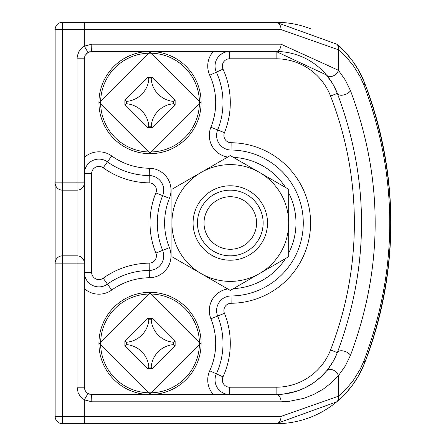 <?xml version="1.0" encoding="UTF-8"?>
<svg xmlns="http://www.w3.org/2000/svg" width="446" height="446" viewBox="0 0 446 446"><rect width="100%" height="100%" fill="white"/><g stroke="black" fill="none" stroke-linecap="round" stroke-linejoin="round"><path stroke-width="0.67" d="M199.423 102.58A49.4 49.4 0 0 0 150.018 53.18A49.4 49.4 0 0 0 100.618 102.58A49.4 49.4 0 0 0 150.018 151.98A49.4 49.4 0 0 0 199.423 102.58M124.908 99.988A64.218 5.597 90 0 0 124.908 105.172L147.425 127.69A64.218 5.597 0 0 0 152.61 127.69L175.133 105.172A64.218 5.597 -90 0 0 175.133 99.988L152.61 77.47A64.218 5.597 180 0 0 147.425 77.47L124.908 99.988L126.391 101.398A24.435 24.435 0 0 0 148.836 78.953L151.2 78.953A24.435 24.435 0 0 0 173.645 101.398L173.645 103.762A24.435 24.435 0 0 0 151.2 126.207L148.836 126.207A24.435 24.435 0 0 0 126.391 103.762L126.391 101.398M124.908 105.172L126.391 103.762M147.425 127.69L148.836 126.207M152.61 127.69L151.2 126.207M175.133 105.172L173.645 103.762M175.133 99.988L173.645 101.398M147.425 77.47L148.836 78.953M152.61 77.47L151.2 78.953M199.423 343.42A49.4 49.4 0 0 0 150.018 294.02A49.4 49.4 0 0 0 100.618 343.42A49.4 49.4 0 0 0 150.018 392.82A49.4 49.4 0 0 0 199.423 343.42M124.908 340.828A64.218 5.597 90 0 0 124.908 346.012L147.425 368.53A64.218 5.597 0 0 0 152.61 368.53L175.133 346.012A64.218 5.597 -90 0 0 175.133 340.828L152.61 318.31A64.218 5.597 180 0 0 147.425 318.31L124.908 340.828L126.391 342.238A24.435 24.435 0 0 0 148.836 319.793L151.2 319.793A24.435 24.435 0 0 0 173.645 342.238L173.645 344.602A24.435 24.435 0 0 0 151.2 367.047L148.836 367.047A24.435 24.435 0 0 0 126.391 344.602L126.391 342.238M124.908 346.012L126.391 344.602M147.425 368.53L148.836 367.047M152.61 368.53L151.2 367.047M175.133 346.012L173.645 344.602M175.133 340.828L173.645 342.238M147.425 318.31L148.836 319.793M152.61 318.31L151.2 319.793M230.298 196.725A26.275 26.275 0 0 0 204.023 223A26.275 26.275 0 0 0 230.298 249.275A26.275 26.275 0 0 0 256.573 223A26.275 26.275 0 0 0 230.298 196.725M230.298 185.781A37.219 37.219 0 0 1 267.516 223A37.219 37.219 0 0 1 230.298 260.219A37.219 37.219 0 0 1 193.079 223A37.219 37.219 0 0 1 230.298 185.781M230.298 255.842A32.842 32.842 0 0 0 263.14 223A32.842 32.842 0 0 0 230.298 190.158A32.842 32.842 0 0 0 197.455 223A32.842 32.842 0 0 0 230.298 255.842M171.911 223A58.387 58.387 0 0 1 259.488 172.435A58.387 58.387 0 0 1 259.488 273.565A58.387 58.387 0 0 1 171.911 223L171.911 256.706L230.298 290.418L288.685 256.706L288.685 189.294L230.298 155.582L171.911 189.294L171.911 223M55.142 184.822L55.142 416.402A7.298 7.298 0 0 0 62.44 423.7L276.124 423.7A94.875 94.875 0 0 0 364.549 363.217A386.805 386.805 0 0 0 364.549 82.783A94.875 94.875 0 0 0 336.702 44.16L276.124 22.3L62.44 22.3A7.298 7.298 0 0 0 55.142 29.598L55.142 261.178M276.124 22.3A94.875 94.875 0 0 1 311.169 29.007A94.875 94.875 0 0 0 276.124 22.3A7.298 4.917 -90 0 1 281.041 29.598L338.397 49.774A7.298 5.882 -50.3 0 0 336.702 44.16L346.614 53.671L353.087 61.693L358.656 70.373L364.549 82.783A386.805 386.805 0 0 1 364.549 363.217C399.415 269.741 399.415 176.259 364.549 82.783A94.875 94.875 0 0 0 336.702 44.16M98.928 102.58A51.089 51.089 0 0 1 150.018 51.491A51.089 51.089 0 0 1 201.107 102.58A51.089 51.089 0 0 1 150.018 153.669A51.089 51.089 0 0 1 98.928 102.58M98.928 343.42A51.089 51.089 0 0 1 150.018 292.331A51.089 51.089 0 0 1 201.107 343.42A51.089 51.089 0 0 1 150.018 394.509A51.089 51.089 0 0 1 98.928 343.42M276.124 423.7L336.702 401.84L346.614 392.329L353.087 384.307L358.656 375.627L364.549 363.217A94.875 94.875 0 0 1 276.124 423.7L84.333 423.7L276.124 423.7A94.875 94.875 0 0 0 364.549 363.217A386.805 386.805 0 0 0 364.549 82.783A386.805 386.805 0 0 1 364.549 363.217A94.875 94.875 0 0 1 276.124 423.7A7.298 4.917 90 0 0 281.041 416.402L84.333 416.402L84.333 399.85L91.82 401.807L281.041 401.807L288.98 401.394L303.943 398.306L314.107 394.297L323.389 389.007L331.735 382.523L338.397 375.722A7.298 5.475 -140 0 0 332.978 369.979A7.298 5.475 -140 0 0 326.455 371.033L320.607 377.154L313.282 382.986L305.142 387.752L296.216 391.359L283.093 394.136L276.124 394.509A65.685 65.685 0 0 0 327.147 370.191A65.685 65.685 0 0 1 276.124 394.509L91.631 394.509L88.018 393.55M89.707 51.753L87.99 52.466L91.631 51.491L276.124 51.491L326.455 74.967L332.649 83.72L337.343 93.365C369.578 179.788 369.578 266.212 337.343 352.635A7.298 3.936 21.3 0 1 343.409 350.974A7.298 3.936 21.3 0 1 350.495 355.278L345.282 365.999L338.397 375.722L338.397 396.226L281.041 416.402M330.542 349.987A58.387 58.387 0 0 1 276.124 387.212L229.634 387.212A7.298 7.298 0 0 1 223 376.87A80.28 80.28 0 0 0 224.438 313.309A7.298 7.298 0 0 1 231.128 303.274A80.28 80.28 0 0 0 310.578 223A80.28 80.28 0 0 0 231.128 142.726A7.298 7.298 0 0 1 224.438 132.691A80.28 80.28 0 0 0 223 69.13A7.298 7.298 0 0 1 229.634 58.788L276.124 58.788A58.387 58.387 0 0 1 330.542 96.013A350.311 350.311 0 0 1 330.542 349.987L337.343 352.635L333.418 360.948L327.665 369.544A65.685 65.685 0 0 0 337.343 352.635A65.685 65.685 0 0 1 327.665 369.544M86.474 53.632L85.9 54.278M85.242 55.265L84.478 57.372M84.333 423.7L84.333 416.402L62.44 416.402L62.44 263.14L77.035 263.14L77.035 387.212L78.145 392.792L80.113 396.171L84.333 399.85L87.99 393.534L85.877 391.694L84.891 390.005L84.333 387.212L84.333 58.788L85.264 55.232L87.99 52.466L84.333 46.15L84.333 29.598L281.041 29.598M150.018 51.491L91.631 51.491L91.82 44.193L84.333 46.15L81.311 48.469L78.897 51.664L77.32 55.945L77.035 58.788L77.035 255.842L62.44 255.842L62.44 190.158L77.035 190.158A7.298 7.298 0 0 0 84.333 182.86L62.44 182.86L62.44 29.598L55.142 29.598L55.142 153.669L55.142 87.985M229.634 387.212L229.634 394.509A14.595 14.595 0 0 1 216.366 373.832A72.982 72.982 0 0 0 217.67 316.047A14.595 14.595 0 0 1 231.05 295.977A72.982 72.982 0 0 0 303.28 223A72.982 72.982 0 0 0 231.05 150.023A14.595 14.595 0 0 1 217.67 129.953A72.982 72.982 0 0 0 216.366 72.168L209.726 75.212A21.893 21.893 0 0 1 213.311 51.491L229.634 51.491L229.634 58.788M350.495 355.278C383.387 267.093 383.387 178.907 350.495 90.722A7.298 3.936 158.7 0 1 343.409 95.026A7.298 3.936 158.7 0 1 337.343 93.365A65.685 65.685 0 0 0 276.124 51.491L229.634 51.491A14.595 14.595 0 0 0 216.366 72.168A14.595 14.595 0 0 1 229.634 51.491M91.631 173.711L84.333 173.711A14.595 14.595 0 0 1 107.447 161.859A72.982 72.982 0 0 0 149.265 175.557A14.595 14.595 0 0 1 162.645 195.627A72.982 72.982 0 0 0 162.645 250.373A14.595 14.595 0 0 1 149.265 270.443A72.982 72.982 0 0 0 107.447 284.141A14.595 14.595 0 0 1 84.333 272.289L91.631 272.289L91.631 173.711A7.298 7.298 0 0 1 103.188 167.785A80.28 80.28 0 0 0 149.187 182.854A7.298 7.298 0 0 1 155.877 192.889A80.28 80.28 0 0 0 155.877 253.111A7.298 7.298 0 0 1 149.187 263.146A80.28 80.28 0 0 0 103.188 278.215A7.298 7.298 0 0 1 91.631 272.289M85.872 391.688L86.496 392.391M89.083 394.047L90.209 394.364M55.142 292.331L55.142 153.669M55.142 416.402L62.44 416.402L62.44 423.7A7.298 7.298 0 0 1 55.142 416.402L55.142 358.015M55.142 263.14A7.298 7.298 0 0 1 62.44 255.842L62.44 263.14L55.142 263.14M62.44 190.158A7.298 7.298 0 0 1 55.142 182.86L62.44 182.86L62.44 190.158M326.455 74.967A7.298 5.475 -40 0 0 332.978 76.021A7.298 5.475 -40 0 0 338.397 70.278L338.397 49.774L347.546 58.56L353.522 65.963L360.173 76.762L364.098 85.431C398.306 177.146 398.306 268.854 364.098 360.569A7.298 3.936 21.3 0 1 364.549 363.217M364.098 85.431A7.298 3.936 -21.3 0 0 364.549 82.783M350.495 90.722L345.282 80.001L338.397 70.278L281.041 44.193L91.82 44.193M77.035 255.842A7.298 7.298 0 0 1 84.333 263.14L77.035 263.14L77.035 255.842M91.631 394.509L91.82 401.807M276.124 387.212L276.124 394.509A7.298 4.917 90 0 1 281.041 401.807M330.542 96.013L337.343 93.365A65.685 65.685 0 0 0 276.124 51.491A7.298 4.917 -90 0 0 281.041 44.193M223 376.87L216.366 373.832A72.982 72.982 0 0 0 217.67 316.047A14.595 14.595 0 0 1 231.05 295.977A72.982 72.982 0 0 0 303.28 223A72.982 72.982 0 0 0 231.05 150.023A14.595 14.595 0 0 1 217.67 129.953A72.982 72.982 0 0 0 216.366 72.168L223 69.13M227.761 288.952A21.893 21.893 0 0 0 210.908 318.784L224.438 313.309M230.989 290.017L231.128 303.274M230.989 155.983L231.128 142.726M209.726 75.212A65.685 65.685 0 0 1 210.908 127.216L224.438 132.691M276.124 58.788L276.124 51.491M155.877 253.111L162.645 250.373A14.595 14.595 0 0 1 149.265 270.443L149.187 263.146M84.333 288.607A21.893 21.893 0 0 0 111.701 290.067A65.685 65.685 0 0 1 149.338 277.741L149.265 270.443A72.982 72.982 0 0 0 107.447 284.141L103.188 278.215M155.877 192.889L162.645 195.627A72.982 72.982 0 0 0 162.645 250.373L169.408 247.636A65.685 65.685 0 0 1 169.408 198.364A21.893 21.893 0 0 0 149.338 168.259A65.685 65.685 0 0 1 111.701 155.933A21.893 21.893 0 0 0 84.333 157.393M149.187 182.854L149.265 175.557A14.595 14.595 0 0 1 162.645 195.627L169.408 198.364M103.188 167.785L107.447 161.859A72.982 72.982 0 0 0 149.265 175.557L149.338 168.259M84.333 173.711A14.595 14.595 0 0 1 107.447 161.859L111.701 155.933M111.701 290.067L107.447 284.141A14.595 14.595 0 0 1 84.333 272.289M149.338 277.741A21.893 21.893 0 0 0 169.408 247.636M210.908 318.784A65.685 65.685 0 0 1 209.726 370.788A21.893 21.893 0 0 0 213.311 394.509M233.431 157.393A65.685 65.685 0 0 1 285.552 187.482M288.685 192.906A65.685 65.685 0 0 1 288.685 253.094M285.552 258.518A65.685 65.685 0 0 1 233.431 288.607M210.908 127.216A21.893 21.893 0 0 0 227.761 157.048M229.634 394.509A14.595 14.595 0 0 1 216.366 373.832L209.726 370.788M84.333 22.3L84.333 29.598L62.44 29.598L62.44 22.3A7.298 7.298 0 0 0 55.142 29.598M364.098 360.569L360.173 369.238L353.522 380.037L347.546 387.44L338.397 396.226A7.298 5.882 50.3 0 1 336.702 401.84M77.035 387.212L84.333 387.212M84.333 58.788L77.035 58.788M150.018 152.939L200.377 102.58L150.018 52.221L99.659 102.58L150.018 152.939M150.018 393.779L200.377 343.42L150.018 293.061L99.659 343.42L150.018 393.779"/></g></svg>

